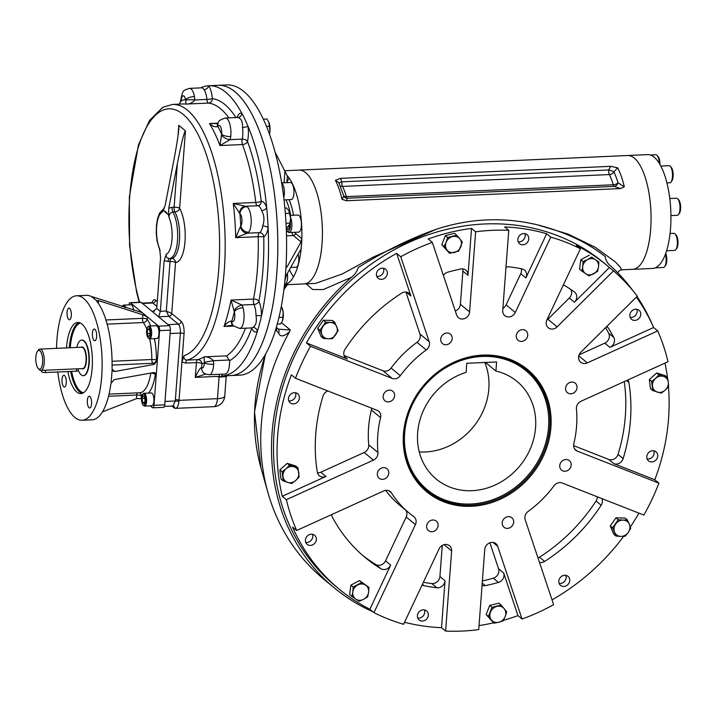 <?xml version="1.0" encoding="UTF-8"?>
<svg xmlns="http://www.w3.org/2000/svg" width="716" height="716" viewBox="0 0 716 716"><rect width="100%" height="100%" fill="white"/><g stroke="black" fill="none" stroke-linecap="round" stroke-linejoin="round"><path stroke-width="1.07" d="M41.537 370.226L41.438 371.479A2.846 0.832 4.3 0 0 45.305 372.544L76.442 371.165A2.846 0.832 4.3 0 0 78.259 370.53L78.393 368.758M38.279 368.543L39.308 369.644A10.677 3.884 -92.5 0 0 39.622 369.939A10.677 3.884 -92.5 0 0 40.866 370.423A10.677 3.884 -92.5 0 0 44.276 359.575A10.677 3.884 -92.5 0 0 39.917 349.086A10.677 3.884 -92.5 0 0 38.44 349.999L37.501 351.189A9.433 3.437 -92.5 0 0 35.8 359.96A9.433 3.437 -92.5 0 0 38.279 368.543A9.433 3.437 -92.5 0 0 38.557 368.803A9.433 3.437 -92.5 0 0 42.638 359.262A9.433 3.437 -92.5 0 0 37.501 351.189M78.286 370.262A17.802 6.48 -92.5 0 0 81.185 374.862A17.802 6.48 -92.5 0 0 83.253 375.667A17.802 6.48 -92.5 0 0 88.936 357.597A17.802 6.48 -92.5 0 0 81.678 340.1A17.802 6.48 -92.5 0 0 76.809 347.439M112.099 369.259L114.775 371.479L113.021 371.04L112.036 368.498A62.31 22.679 -92.5 0 0 96.517 300.953L96.302 300.523L98.486 300.595L142.806 314.754L147.308 316.839L130.428 302.868A3.562 1.298 -92.5 0 0 130.017 302.707A3.562 1.298 -92.5 0 0 128.925 304.855M150.235 405.847L152.436 407.664A3.562 1.298 -92.5 0 0 152.848 407.825L163.615 407.35A3.562 1.298 -92.5 0 0 164.743 404.853L170.354 330.139A3.562 1.298 -92.5 0 0 169.334 325.682L141.195 302.385A3.562 1.298 -92.5 0 0 140.784 302.224L130.017 302.707M152.848 407.825A3.562 1.298 -92.5 0 0 153.976 405.328L156.222 375.444L155.345 372.991L153.609 372.562L114.166 379.632L110.917 383.436A62.31 22.679 -92.5 0 1 92.033 419.827L82.098 420.265A62.31 22.679 -92.5 0 0 101.985 357.015A62.31 22.679 -92.5 0 0 76.567 295.78A62.31 22.679 -92.5 0 0 56.537 348.343M154.781 372.66A3.562 3.15 -50.4 0 1 155.309 374.692L156.222 375.444L159.587 330.622A3.562 1.298 -92.5 0 0 158.567 326.165L147.308 316.839L147.129 319.264A3.562 1.038 -175.7 0 0 142.538 318.351A3.562 1.298 -92.5 0 0 143.316 322.54A3.562 2.891 144.5 0 0 147.129 319.264A40.946 14.902 -92.5 0 1 150.718 325.977M89.044 407.726A5.871 2.139 -92.5 0 0 89.724 407.995A5.871 2.139 -92.5 0 0 91.603 402.034A5.871 2.139 -92.5 0 0 89.205 396.252A5.871 2.139 -92.5 0 0 87.316 401.291A5.871 2.139 -92.5 0 0 89.044 407.726M62.032 379.408A5.871 2.139 -92.5 0 0 63.724 386.765A5.871 2.139 -92.5 0 0 64.404 387.025A5.871 2.139 -92.5 0 0 66.284 381.064A5.871 2.139 -92.5 0 0 63.885 375.291A5.871 2.139 -92.5 0 0 62.032 379.408M69.622 308.319A5.871 2.139 -92.5 0 0 68.942 308.05A5.871 2.139 -92.5 0 0 67.053 313.08A5.871 2.139 -92.5 0 0 68.781 319.524A5.871 2.139 -92.5 0 0 69.461 319.792A5.871 2.139 -92.5 0 0 71.349 314.754A5.871 2.139 -92.5 0 0 69.622 308.319M96.633 336.636A5.871 2.139 -92.5 0 0 94.261 329.02A5.871 2.139 -92.5 0 0 92.373 334.05A5.871 2.139 -92.5 0 0 94.1 340.494A5.871 2.139 -92.5 0 0 94.781 340.753A5.871 2.139 -92.5 0 0 96.633 336.636M81.848 340.1A17.802 6.48 87.5 0 1 84.085 340.888A17.802 6.48 87.5 0 1 89.321 360.64A17.802 6.48 87.5 0 1 83.423 375.658M66.507 347.904A35.603 12.96 87.5 0 1 77.758 322.451A35.603 12.96 87.5 0 1 92.122 368.615A35.603 12.96 87.5 0 1 80.908 393.594A35.603 12.96 87.5 0 1 67.859 371.541M57.754 371.989A62.31 22.679 -92.5 0 0 74.867 417.455A62.31 22.679 -92.5 0 0 82.098 420.265M96.293 300.443L91.406 296.478L141.929 312.507M91.406 296.478L90.887 296.29A62.31 22.679 -92.5 0 0 86.511 295.341L76.567 295.78M149.689 338.856A37.384 13.604 -92.5 0 1 151.81 359.504L156.428 359.745L157.341 360.506L154.217 364.417L114.775 371.479M111.177 382.487L112.152 369.51M102.478 411.861L136.505 398.615L141.535 398.642M513.399 520.04A6.158 5.451 -50.4 0 1 511.018 527.066A6.158 5.451 -50.4 0 1 504.01 527.262A6.158 5.451 -50.4 0 1 503.742 519.046A6.158 5.451 -50.4 0 1 511.859 517.775A6.158 5.451 -50.4 0 1 513.399 520.04M437.494 527.889A6.158 5.451 -50.4 0 1 428.445 530.619A6.158 5.451 -50.4 0 1 428.177 522.403A6.158 5.451 -50.4 0 1 436.304 521.132A6.158 5.451 -50.4 0 1 437.494 527.889M384.85 478.807A6.158 5.451 -50.4 0 1 379.14 478.225A6.158 5.451 -50.4 0 1 378.871 470.009A6.158 5.451 -50.4 0 1 386.989 468.738A6.158 5.451 -50.4 0 1 384.85 478.807M386.282 401.542A6.158 5.451 -50.4 0 1 384.957 400.763A6.158 5.451 -50.4 0 1 384.689 392.547A6.158 5.451 -50.4 0 1 392.815 391.276A6.158 5.451 -50.4 0 1 393.594 398.794A6.158 5.451 -50.4 0 1 386.282 401.542M440.975 341.362A6.158 5.451 -50.4 0 1 443.347 334.336A6.158 5.451 -50.4 0 1 450.364 334.139A6.158 5.451 -50.4 0 1 450.632 342.355A6.158 5.451 -50.4 0 1 442.506 343.626A6.158 5.451 -50.4 0 1 440.975 341.362M516.871 333.513A6.158 5.451 -50.4 0 1 525.92 330.783A6.158 5.451 -50.4 0 1 526.188 338.999A6.158 5.451 -50.4 0 1 518.071 340.27A6.158 5.451 -50.4 0 1 516.871 333.513M569.515 382.595A6.158 5.451 -50.4 0 1 575.234 383.176A6.158 5.451 -50.4 0 1 575.503 391.392A6.158 5.451 -50.4 0 1 567.376 392.663A6.158 5.451 -50.4 0 1 569.515 382.595M568.083 459.86A6.158 5.451 -50.4 0 1 569.408 460.639A6.158 5.451 -50.4 0 1 569.676 468.855A6.158 5.451 -50.4 0 1 561.55 470.126A6.158 5.451 -50.4 0 1 560.771 462.608A6.158 5.451 -50.4 0 1 568.083 459.86M546.773 320.195A7.124 6.301 129.6 0 0 547.919 319.246L569.318 298.008L574.429 302.241L609.414 267.507L613.505 270.89A210.065 185.82 129.6 0 1 637.294 296.164L580.909 352.147A7.124 6.301 129.6 0 0 580.694 362.224A7.124 6.301 129.6 0 0 587.299 362.905L657.7 330.908L653.61 327.516L609.925 347.367A7.124 6.301 129.6 0 0 613.791 337.424A169.119 149.599 129.6 0 0 608.224 327.919A7.124 6.301 129.6 0 0 607.078 326.621A7.124 6.301 129.6 0 0 606.819 326.424M579.137 354.805L604.814 343.134A7.124 6.301 129.6 0 0 608.672 333.182A169.119 149.599 129.6 0 0 605.566 327.668M609.414 267.507A210.065 185.82 129.6 0 0 607.061 265.511A210.065 185.82 129.6 0 0 576.308 245.373L580.399 248.765L546.881 319.954A7.124 6.301 129.6 0 0 548.268 327.767A7.124 6.301 129.6 0 0 557.129 326.872L613.505 270.89M569.318 298.008A7.124 6.301 129.6 0 0 570.822 289.452M546.675 233.738A210.065 185.82 129.6 0 0 504.664 226.927L508.763 230.319L502.73 310.458A7.124 6.301 129.6 0 0 504.816 315.649A7.124 6.301 129.6 0 0 515.287 312.489L550.765 237.121L546.675 233.738L525.875 277.906A7.124 6.301 129.6 0 0 524.497 270.093A7.124 6.301 129.6 0 0 522.018 268.912A169.119 149.599 129.6 0 0 509.282 266.844A7.124 6.301 129.6 0 0 505.979 267.319M502.892 308.345A7.124 6.301 129.6 0 0 506.078 304.864L520.765 273.673A7.124 6.301 129.6 0 0 521.239 268.751M471.54 228.404A210.065 185.82 129.6 0 0 428.222 238.992L432.312 242.384L456.665 315.094A7.124 6.301 129.6 0 0 458.437 317.707A7.124 6.301 129.6 0 0 465.391 318.217A7.124 6.301 129.6 0 0 469.607 311.925L475.63 231.787L471.54 228.404L468.004 275.365A7.124 6.301 129.6 0 0 465.919 270.174A7.124 6.301 129.6 0 0 460.862 268.992A169.119 149.599 129.6 0 0 447.742 272.205A7.124 6.301 129.6 0 0 443.401 275.481M455.286 310.977A7.124 6.301 129.6 0 0 460.397 304.3L462.894 271.131A7.124 6.301 129.6 0 0 462.679 268.885M385.718 490.353A106.809 94.485 -50.4 0 0 399.859 505.344L409.069 512.969A106.809 94.485 -50.4 0 0 413.723 516.558A7.124 6.301 -50.4 0 1 414.027 516.8A7.124 6.301 -50.4 0 1 415.414 524.613L373.967 612.636A210.065 185.82 129.6 0 0 403.6 624.28L439.078 548.912A7.124 6.301 -50.4 0 1 449.55 545.753A7.124 6.301 -50.4 0 1 451.635 550.944L445.612 631.082A210.065 185.82 129.6 0 0 478.736 629.615L484.759 549.476A7.124 6.301 -50.4 0 1 488.983 543.184A7.124 6.301 -50.4 0 1 495.928 543.695A7.124 6.301 -50.4 0 1 497.701 546.308L522.053 619.018A210.065 185.82 129.6 0 0 553.638 604.662L525.195 519.735A7.124 6.301 -50.4 0 1 528.113 511.475A106.809 94.485 -50.4 0 0 554.05 485.725A7.124 6.301 -50.4 0 1 562.185 483.005L643.854 515.081A210.065 185.82 129.6 0 0 658.89 483.148L577.221 451.071A7.124 6.301 -50.4 0 1 575.691 450.167A7.124 6.301 -50.4 0 1 573.784 443.804A106.809 94.485 -50.4 0 0 576.416 408.899A7.124 6.301 -50.4 0 1 580.962 401.282L668.019 361.714A210.065 185.82 129.6 0 0 657.7 330.908M482.396 580.936A169.119 149.599 129.6 0 0 493.324 578.179A7.124 6.301 129.6 0 0 498.578 568.781L489.869 542.8M482.056 585.446A7.124 6.301 129.6 0 0 485.314 585.625A169.119 149.599 129.6 0 0 498.443 582.421A7.124 6.301 129.6 0 0 503.688 573.015L517.963 615.626L522.053 619.018M423.362 582.305A169.119 149.599 129.6 0 0 431.784 583.54A7.124 6.301 129.6 0 0 439.928 576.487L442.264 545.431M422.154 584.874A7.124 6.301 129.6 0 0 424.167 585.715A169.119 149.599 129.6 0 0 436.894 587.782A7.124 6.301 129.6 0 0 445.048 580.73L441.512 627.69L445.612 631.082M327.839 390.963A7.124 6.301 129.6 0 0 323.032 396.029A169.119 149.599 129.6 0 0 317.313 472.166A7.124 6.301 129.6 0 0 319.327 475.764A7.124 6.301 129.6 0 0 325.932 476.444L282.256 496.295A210.065 185.82 129.6 0 1 291.385 374.871L295.475 378.254L377.144 410.331A7.124 6.301 -50.4 0 1 378.683 411.235A7.124 6.301 -50.4 0 1 380.581 417.598A106.809 94.485 -50.4 0 0 377.959 452.503A7.124 6.301 -50.4 0 1 373.403 460.12L286.346 499.687A210.065 185.82 129.6 0 0 296.666 530.493L383.722 490.934A7.124 6.301 -50.4 0 1 390.327 491.606A7.124 6.301 -50.4 0 1 391.5 492.939A106.809 94.485 -50.4 0 0 409.069 512.969M317.457 472.82A7.124 6.301 129.6 0 0 320.822 472.211L364.193 452.494A7.124 6.301 129.6 0 0 368.749 444.878A106.809 94.485 -50.4 0 1 371.371 409.973A7.124 6.301 129.6 0 0 371.577 408.147M362.708 555.419A169.119 149.599 129.6 0 0 375.748 564.468A7.124 6.301 129.6 0 0 385.557 560.843L406.205 516.988A7.124 6.301 129.6 0 0 405.882 510.338M344.083 355.494L382.971 370.772A7.124 6.301 129.6 0 0 391.106 368.051L400.316 375.676A7.124 6.301 -50.4 0 1 392.18 378.397L310.511 346.32A210.065 185.82 129.6 0 0 295.475 378.254M406.232 292.092L410.903 295.959L396.637 253.348L400.727 256.74L429.17 341.666A7.124 6.301 -50.4 0 1 426.253 349.927A106.809 94.485 -50.4 0 0 400.316 375.676M391.106 368.051A106.809 94.485 -50.4 0 1 417.043 342.302A7.124 6.301 129.6 0 0 419.961 334.041L405.9 292.056M331.678 514.58A7.124 6.301 129.6 0 0 332.394 517.203A169.119 149.599 129.6 0 0 365.232 557.576A169.119 149.599 129.6 0 0 380.867 568.71A7.124 6.301 129.6 0 0 390.676 565.085L369.877 609.253L373.967 612.636M537.993 557.943A7.124 6.301 129.6 0 0 539.488 557.2A169.119 149.599 129.6 0 0 596.052 501.03A7.124 6.301 129.6 0 0 597.305 496.797M539.506 562.454A7.124 6.301 129.6 0 0 544.599 561.442A169.119 149.599 129.6 0 0 601.172 505.272A7.124 6.301 129.6 0 0 601.896 498.605M573.588 445.629L608.707 459.43A7.124 6.301 129.6 0 0 618.033 454.356A169.119 149.599 129.6 0 0 624.271 381.601M658.89 483.148L654.8 479.756L613.818 463.664A7.124 6.301 129.6 0 0 623.144 458.589A169.119 149.599 129.6 0 0 628.872 382.451A7.124 6.301 129.6 0 0 627.869 379.963M574.429 302.241A7.124 6.301 129.6 0 0 574.653 292.164A7.124 6.301 129.6 0 0 574.375 291.949A169.119 149.599 129.6 0 0 565.318 285.917A7.124 6.301 129.6 0 0 563.259 285.156M410.903 295.959A7.124 6.301 129.6 0 0 409.131 293.345A7.124 6.301 129.6 0 0 401.578 293.184A169.119 149.599 129.6 0 0 345.014 349.354A7.124 6.301 129.6 0 0 345.864 358.125A7.124 6.301 129.6 0 0 347.394 359.02L306.421 342.928L310.511 346.32M653.61 327.516A210.065 185.82 129.6 0 0 636.363 297.077M640.176 316.723A5.871 5.2 129.6 0 0 639.039 310.279A5.871 5.2 129.6 0 0 631.288 311.496A5.871 5.2 129.6 0 0 631.548 319.327A5.871 5.2 129.6 0 0 640.176 316.723M528.202 241.104A5.871 5.2 129.6 0 0 527.057 234.66A5.871 5.2 129.6 0 0 519.306 235.868A5.871 5.2 129.6 0 0 519.565 243.709A5.871 5.2 129.6 0 0 528.202 241.104M479.04 625.596A210.065 185.82 129.6 0 0 493.53 622.822M503.42 620.298A210.065 185.82 129.6 0 0 517.963 615.626M404.549 622.258A210.065 185.82 129.6 0 0 441.512 627.69M427.765 617.362A5.871 5.2 129.6 0 0 426.62 610.918A5.871 5.2 129.6 0 0 418.869 612.126A5.871 5.2 129.6 0 0 419.129 619.966A5.871 5.2 129.6 0 0 427.765 617.362M396.637 253.348A210.065 185.82 129.6 0 0 306.421 342.928M386.801 275.678A5.871 5.2 129.6 0 0 385.655 269.234A5.871 5.2 129.6 0 0 377.905 270.451A5.871 5.2 129.6 0 0 378.164 278.282A5.871 5.2 129.6 0 0 386.801 275.678M552.036 599.874A210.065 185.82 129.6 0 0 623.654 536.356M630.357 526.887A210.065 185.82 129.6 0 0 638.923 513.148M569.157 582.779A5.871 5.2 129.6 0 0 568.021 576.335A5.871 5.2 129.6 0 0 560.27 577.552A5.871 5.2 129.6 0 0 560.521 585.384A5.871 5.2 129.6 0 0 569.157 582.779M298.814 400.208A5.871 5.2 129.6 0 0 297.668 393.764A5.871 5.2 129.6 0 0 289.917 394.972A5.871 5.2 129.6 0 0 290.177 402.813A5.871 5.2 129.6 0 0 298.814 400.208M654.8 479.756A210.065 185.82 129.6 0 0 668.449 386.801M667.455 377.475A210.065 185.82 129.6 0 0 664.994 363.093M657.145 458.258A5.871 5.2 129.6 0 0 656.008 451.814A5.871 5.2 129.6 0 0 648.257 453.022A5.871 5.2 129.6 0 0 648.508 460.862A5.871 5.2 129.6 0 0 657.145 458.258M282.256 496.295L286.346 499.687M607.061 265.511L603.481 262.548A210.065 185.82 129.6 0 0 558.229 235.913A210.065 185.82 129.6 0 0 308.936 329.825A210.065 185.82 129.6 0 0 335.544 586.144L339.124 589.107A210.065 185.82 129.6 0 1 292.575 527.11L296.666 530.493M339.124 589.107A210.065 185.82 129.6 0 0 369.877 609.253M315.783 541.735A5.871 5.2 129.6 0 0 314.637 535.291A5.871 5.2 129.6 0 0 306.887 536.508A5.871 5.2 129.6 0 0 307.146 544.339A5.871 5.2 129.6 0 0 315.783 541.735M518.169 241.748A5.871 5.2 129.6 0 0 524.613 238.133A5.871 5.2 129.6 0 0 524.873 233.649M376.768 276.322A5.871 5.2 129.6 0 0 383.221 272.715A5.871 5.2 129.6 0 0 383.472 268.231M288.781 400.853A5.871 5.2 129.6 0 0 295.234 397.246A5.871 5.2 129.6 0 0 295.484 392.762M305.75 542.379A5.871 5.2 129.6 0 0 312.203 538.772A5.871 5.2 129.6 0 0 312.453 534.288M417.732 618.006A5.871 5.2 129.6 0 0 424.176 614.4A5.871 5.2 129.6 0 0 424.436 609.916M559.133 583.424A5.871 5.2 129.6 0 0 565.577 579.817A5.871 5.2 129.6 0 0 565.828 575.333M647.112 458.902A5.871 5.2 129.6 0 0 653.565 455.286A5.871 5.2 129.6 0 0 653.815 450.803M630.152 317.367A5.871 5.2 129.6 0 0 636.596 313.76A5.871 5.2 129.6 0 0 636.846 309.276M411.646 404.826A78.366 69.318 -50.4 0 1 526.842 370.074A78.366 69.318 -50.4 0 1 530.252 474.645A78.366 69.318 -50.4 0 1 426.888 490.791A78.366 69.318 -50.4 0 1 411.646 404.826M525.723 369.179A78.366 69.318 -50.4 0 1 528.632 371.873M428.982 492.223A78.366 69.318 -50.4 0 1 425.787 489.869M411.226 404.8A79.252 70.105 -50.4 0 1 539.148 382.084A79.252 70.105 -50.4 0 1 481.17 505.219A79.252 70.105 -50.4 0 1 411.226 404.8M580.399 248.765A210.065 185.82 129.6 0 0 550.765 237.121M508.763 230.319A210.065 185.82 129.6 0 0 475.63 231.787M432.312 242.384A210.065 185.82 129.6 0 0 400.727 256.74M150.091 331.678L149.796 335.598L148.373 336.502L147.236 333.477L147.532 329.557L148.955 328.653L150.091 331.678M149.268 329.485L147.532 329.557M149.966 333.361L147.236 333.477M148.096 337.755L148.686 338.391A6.408 2.336 -92.5 0 0 148.874 338.57A6.408 2.336 -92.5 0 0 149.617 338.856A6.408 2.336 -92.5 0 0 151.676 333.37A6.408 2.336 -92.5 0 0 149.796 326.344A6.408 2.336 -92.5 0 0 149.053 326.048A6.408 2.336 -92.5 0 0 148.158 326.603L147.63 327.284A5.692 2.076 -92.5 0 0 146.601 332.573A5.692 2.076 -92.5 0 0 148.096 337.755A5.692 2.076 -92.5 0 0 148.266 337.916A5.692 2.076 -92.5 0 0 150.727 332.152A5.692 2.076 -92.5 0 0 147.63 327.284M149.617 338.856L156.902 338.534A6.408 2.336 -92.5 0 0 158.97 333.047A6.408 2.336 -92.5 0 0 157.081 326.022A6.408 2.336 -92.5 0 0 156.339 325.726L149.053 326.048M144.059 403.699L142.582 402.473L142.099 398.472L143.093 395.688L144.569 396.906L145.053 400.915L144.059 403.699M144.534 402.392L142.582 402.473M144.748 398.356L142.099 398.472M143.039 404.996L143.63 405.623A6.408 2.336 -92.5 0 0 144.56 406.097A6.408 2.336 -92.5 0 0 146.583 401.595A6.408 2.336 -92.5 0 0 143.997 393.29A6.408 2.336 -92.5 0 0 143.102 393.836L142.574 394.516A5.692 2.076 -92.5 0 0 141.571 398.024A5.692 2.076 -92.5 0 0 143.039 404.996A5.692 2.076 -92.5 0 0 145.688 399.626A5.692 2.076 -92.5 0 0 142.574 394.516M144.56 406.097L151.855 405.775A6.408 2.336 -92.5 0 0 153.868 401.273A6.408 2.336 -92.5 0 0 151.282 392.968L143.997 393.29M125.765 307.746A6.408 2.336 -92.5 0 0 123.725 305.088A6.408 2.336 -92.5 0 0 122.839 305.634L122.311 306.314A5.692 2.076 -92.5 0 0 122.123 306.582M124.611 307.379A5.692 2.076 -92.5 0 0 122.311 306.314M133.579 310.243A6.408 2.336 -92.5 0 0 131.019 304.765L123.725 305.088M328.232 338.775A8.547 7.563 -50.4 0 1 321.94 334.56L319.945 330.21L325.61 322.146L330.443 322.469A8.547 7.563 -50.4 0 1 336.735 326.684A8.547 7.563 -50.4 0 1 335.625 334.837A8.547 7.563 -50.4 0 1 328.232 338.775L323.399 338.462L321.94 334.56A8.547 7.563 -50.4 0 1 323.05 326.406A8.547 7.563 129.6 0 1 330.443 322.469L334.73 322.325L338.185 330.577L332.51 338.641L328.232 338.775M319.945 330.21L317.662 328.322L323.328 320.258L332.448 320.437L334.73 322.325M325.61 322.146L323.328 320.258M323.399 338.462L321.108 336.565L317.662 328.322M295.699 480.49A8.547 7.563 -50.4 0 1 287.787 482.45L283.276 480.91L282.149 471.772L286.105 468.729A8.547 7.563 -50.4 0 1 294.016 466.769A8.547 7.563 -50.4 0 1 298.814 472.65A8.547 7.563 -50.4 0 1 295.699 480.49L291.752 483.524L287.787 482.45A8.547 7.563 -50.4 0 1 282.99 476.57A8.547 7.563 129.6 0 1 286.105 468.729L289.506 465.239L297.981 467.852L299.109 476.999L295.699 480.49M283.276 480.91L280.994 479.022L279.866 469.875L287.223 463.35L295.699 465.964L297.981 467.852M282.149 471.772L279.866 469.875M289.506 465.239L287.223 463.35M368.588 592.293A8.547 7.563 -50.4 0 1 363.674 599.274L359.137 601.324L355.78 599.122L351.878 596.455L352.791 591.971A8.547 7.563 -50.4 0 1 357.705 584.99A8.547 7.563 -50.4 0 1 365.599 585.151A8.547 7.563 -50.4 0 1 368.588 592.293L367.675 596.777L363.674 599.274A8.547 7.563 -50.4 0 1 355.78 599.122A8.547 7.563 129.6 0 1 352.791 591.971L353.158 587.039L361.696 582.484L368.955 587.353L368.588 592.293M351.878 596.455L349.596 594.566L350.876 585.151L359.414 580.595L368.955 587.353M353.158 587.039L350.876 585.151M361.696 582.484L359.414 580.595M504.189 608.69A8.547 7.563 -50.4 0 1 505.156 616.61L503.088 620.906L498.792 622.267L493.942 623.171L491.445 620.002A8.547 7.563 -50.4 0 1 490.478 612.082A8.547 7.563 -50.4 0 1 496.841 606.425A8.547 7.563 -50.4 0 1 504.189 608.69L506.686 611.858L505.156 616.61A8.547 7.563 -50.4 0 1 498.792 622.267A8.547 7.563 129.6 0 1 491.445 620.002L488.402 616.378L491.999 607.329L501.137 605.074L504.189 608.69M493.942 623.171L486.119 614.489L489.717 605.441L498.855 603.176L501.137 605.074M488.402 616.378L486.119 614.489M491.999 607.329L489.717 605.441M623.072 520.085A8.547 7.563 -50.4 0 1 629.355 524.3L630.805 528.193L628.245 532.453L625.131 536.257L620.853 536.391A8.547 7.563 -50.4 0 1 614.57 532.176A8.547 7.563 -50.4 0 1 615.67 524.023A8.547 7.563 -50.4 0 1 623.072 520.085L627.35 519.95L629.355 524.3A8.547 7.563 -50.4 0 1 628.245 532.453A8.547 7.563 129.6 0 1 620.853 536.391L616.02 536.078L612.565 527.826L618.239 519.762L623.072 520.085M616.02 536.078L613.728 534.19L610.283 525.938L615.948 517.874L625.068 518.053L627.35 519.95M612.565 527.826L610.283 525.938M618.239 519.762L615.948 517.874M655.596 378.37A8.547 7.563 -50.4 0 1 663.508 376.41L667.473 377.493L668.305 382.29L668.601 386.64L665.191 390.13A8.547 7.563 -50.4 0 1 657.279 392.091A8.547 7.563 -50.4 0 1 652.482 386.21A8.547 7.563 -50.4 0 1 655.596 378.37L658.997 374.88L663.508 376.41A8.547 7.563 -50.4 0 1 668.305 382.29A8.547 7.563 129.6 0 1 665.191 390.13L661.244 393.165L652.768 390.551L651.641 381.413L655.596 378.37M667.473 377.493L665.191 375.605L656.715 372.991L658.997 374.88M652.768 390.551L650.486 388.663L649.358 379.516L656.715 372.991M651.641 381.413L649.358 379.516M447.115 250.17A8.547 7.563 -50.4 0 1 446.14 242.25L447.661 237.497L456.799 235.233L459.851 238.858A8.547 7.563 -50.4 0 1 460.818 246.778A8.547 7.563 -50.4 0 1 454.454 252.435A8.547 7.563 -50.4 0 1 447.115 250.17L444.063 246.546L446.14 242.25A8.547 7.563 -50.4 0 1 452.512 236.593A8.547 7.563 129.6 0 1 459.851 238.858L462.348 242.026L458.75 251.074L449.612 253.339L447.115 250.17M447.661 237.497L445.379 235.609L454.517 233.344L456.799 235.233M449.612 253.339L441.781 244.657L445.379 235.609M444.063 246.546L441.781 244.657M582.708 266.567A8.547 7.563 -50.4 0 1 587.621 259.586L591.613 257.08L598.871 261.949L598.504 266.889A8.547 7.563 -50.4 0 1 593.6 273.87A8.547 7.563 -50.4 0 1 585.697 273.709A8.547 7.563 -50.4 0 1 582.708 266.567L583.075 261.635L587.621 259.586A8.547 7.563 -50.4 0 1 595.515 259.738A8.547 7.563 129.6 0 1 598.504 266.889L597.591 271.364L589.053 275.92L581.795 271.051L582.708 266.567M591.613 257.08L598.871 261.949M581.795 271.051L579.513 269.162L580.792 259.738L589.331 255.191M583.075 261.635L580.792 259.738M289.81 224.162A8.547 3.115 -92.5 0 0 289.864 224.019A8.547 3.115 -92.5 0 0 290.606 218.174L288.87 210.611L286.543 208.007L284.861 208.079M286.221 227.742L287.009 227.706L289.774 224.269L290.606 218.174A8.547 3.115 -92.5 0 0 289.309 211.453A8.547 3.115 -92.5 0 0 289.291 211.408M290.016 223.132L285.997 223.311M289.783 213.279L285.326 213.475M269.422 134.134L270.004 130.921A8.547 3.115 -92.5 0 0 268.992 122.588A8.547 3.115 -92.5 0 0 268.751 121.997A8.547 3.115 -92.5 0 0 268.751 121.989L266.925 118.999L263.273 119.16M269.44 134.178A8.547 3.115 87.5 0 0 270.004 130.921L268.742 121.971M269.646 126.249L266.442 126.383M277.325 324.053L280.681 323.909L282.587 320.535A8.547 3.115 -92.5 0 0 282.614 320.446A8.547 3.115 -92.5 0 0 283.196 312.382A8.547 3.115 -92.5 0 0 282.059 307.88L281.307 306.546M282.587 320.535L283.196 312.382L281.791 307.28M283.071 317.224L279.016 317.403M281.907 307.603L281.102 307.638M163.293 210.191L168.555 214.97L168.797 208.186L177.407 163.409C181.443 142.958 184.128 132.093 185.453 130.822L178.803 125.309L178.893 128.343C178.302 135.064 176.61 145.769 173.827 160.447L165.217 205.224L162.38 211.99L163.928 208.965M168.797 208.186L172.126 207.282A4.269 1.557 -92.5 0 0 172.896 212.034C170.22 212.67 168.931 214.487 169.03 217.494A21.364 7.778 87.5 0 1 171.992 239.457A21.364 7.778 87.5 0 1 166.264 254.225C165.754 256.722 166.801 258.163 169.397 258.539L169.397 258.539A4.269 1.557 -92.5 0 0 168.045 261.537L164.161 260.561L166.264 254.225M168.555 214.97L169.03 217.494M160.044 250.994L159.614 248.712A21.364 7.778 87.5 0 1 156.643 226.748A21.364 7.778 87.5 0 1 162.38 211.99M164.447 406.375L173.048 405.999L175.268 400.996A2.846 0.832 -175.9 0 1 178.911 401.694A11.393 4.144 87.5 0 0 179.036 400.369L181.918 362.081L184.03 355.682C183.484 358.206 184.495 359.683 187.046 360.103L197.652 359.629A4.269 3.974 -103.1 0 1 201.921 363.71A4.269 1.244 4.3 0 0 196.408 362.618L185.802 363.084L181.918 362.081L184.048 333.808A9.97 3.625 87.5 0 0 181.175 321.332A2.846 2.524 -50.4 0 1 178.32 324.169L168.054 324.625L151.935 311.281L153.018 311.451L156.75 308.471A4.269 1.557 87.5 0 0 156.759 308.345L160.581 257.599L159.614 248.712M177.407 163.409L174.113 207.192A4.269 1.557 -92.5 0 0 174.883 211.954A25.633 9.335 87.5 0 1 179.492 240.415A25.633 9.335 87.5 0 1 171.419 258.449A4.269 3.983 -92 0 1 175.545 262.539L171.715 313.501A2.846 2.524 -50.4 0 1 168.86 316.329L158.585 316.785L160.33 311.442A4.269 1.557 87.5 0 1 160.339 311.308L164.161 260.561M184.048 333.808A2.846 0.832 4.3 0 0 180.369 333.083L170.104 333.54L164.993 401.452L175.268 400.996L180.369 333.083A7.124 2.595 87.5 0 0 178.32 324.169L168.86 316.329L166.309 311.048L160.339 311.308M181.175 321.332L171.715 313.501L166.309 311.048L170.032 261.447L168.045 261.537M154.441 311.174L151.935 311.281L142.475 303.45A7.124 2.595 -92.5 0 0 141.652 303.128M165.852 212.733C169.406 214.576 162.657 208.991 165.852 212.733M257.384 205.752A4.269 1.557 87.5 0 1 255.782 202.44A4.269 0.823 173 0 0 261.233 201.312A17.802 6.48 87.5 0 1 266.683 207.622A4.269 2.515 -19.1 0 1 261.626 210.549C264.267 215.355 264.643 220.492 262.727 225.97A4.269 2.032 -170.4 0 1 268.133 227.912A145.259 52.877 87.5 0 1 261.528 315.729A145.259 52.877 87.5 0 1 257.375 331.374A145.259 52.877 87.5 0 1 222.067 375.945L239.833 375.157A145.259 52.877 87.5 0 0 286.57 250.734A145.259 52.877 87.5 0 0 243.816 91.478A145.259 52.877 87.5 0 0 226.954 84.918L218.174 85.311A145.259 52.877 87.5 0 1 277.432 228.082A145.259 52.877 87.5 0 1 231.062 375.551A145.259 52.877 87.5 0 0 277.79 251.119A145.259 52.877 87.5 0 0 235.036 91.872A145.259 52.877 87.5 0 0 218.174 85.311L208.893 85.723A145.259 52.877 87.5 0 1 241.757 113.119A145.259 52.877 87.5 0 1 247.96 126.159A145.259 52.877 87.5 0 1 266.683 207.622A145.259 52.877 87.5 0 1 268.133 227.912A17.802 6.48 87.5 0 1 263.765 236.692A4.269 3.947 68.1 0 0 259.407 232.637A4.269 1.557 -92.5 0 0 258.225 236.674L263.765 236.692A132.442 48.205 87.5 0 1 258.915 301.168A17.802 6.48 87.5 0 1 261.528 315.729L255.988 315.541C257.035 321.538 255.988 325.494 252.838 327.436A4.269 3.857 -127.6 0 1 257.375 331.374A17.802 6.48 87.5 0 1 251.674 328.456A4.269 3.15 152.3 0 0 251.755 327.901M237.077 117.514A17.802 6.48 87.5 0 1 241.757 113.119A4.269 3.956 -76.9 0 1 237.81 117.549C241.167 118.319 242.733 121.631 242.527 127.457A4.269 0.985 172.1 0 0 247.96 126.159A17.802 6.48 87.5 0 1 247.494 141.491A132.442 48.205 87.5 0 1 261.233 201.312A4.269 3.983 -95.9 0 1 257.626 205.743M179.098 104.151L180.53 102.03L180.718 100.124C182.92 90.377 182.276 90.655 189.561 88.363L202.458 87.791L204.078 89.616A4.269 3.419 145.9 0 0 208.678 85.732A145.259 52.877 87.5 0 1 208.893 85.723M200.722 87.871A145.259 52.877 87.5 0 1 201.357 87.567A145.259 52.877 87.5 0 1 208.678 85.732A17.802 6.48 87.5 0 1 212.384 98.638A132.442 48.205 87.5 0 1 235.922 117.558M225.334 376.714L219.096 377.055L216.715 376.437L221.647 376.652L222.058 374.164M232.145 324.375A7.124 4.824 -37.2 0 1 232.127 324.357A7.124 4.824 -37.2 0 1 231.545 321.036C228.914 321.341 226.399 323.158 224.001 326.487L233.595 326.057M233.031 325.082L224.001 326.487A128.173 46.656 87.5 0 0 231.008 300.076L253.536 299.082A4.269 2.166 -169.2 0 1 258.915 301.168A4.269 2.873 -23.4 0 1 254.001 304.479A13.532 4.923 87.5 0 1 255.988 315.541M232.127 324.357L233.326 325.789A7.124 6.122 -43.7 0 1 231.85 321.162L231.545 321.036M245.373 206.289L245.203 206.298A7.124 6.193 85 0 0 245.194 206.298A7.124 6.193 85 0 1 245.445 206.289L246.859 206.62A13.532 4.923 87.5 0 1 251.119 218.568A13.532 4.923 87.5 0 1 248.694 232.199L247.369 233.174A7.124 6.14 -106.9 0 1 240.54 226.381L235.698 237.676L258.225 236.674A128.173 46.656 87.5 0 1 253.536 299.082A4.269 1.557 87.5 0 0 254.001 304.479L241.963 305.016L243.01 307.746A7.124 3.428 165.1 0 0 234.329 311.818L231.008 300.076L241.963 305.016A7.124 4.368 147.6 0 0 234.168 311.138M262.727 225.97A13.532 4.923 87.5 0 1 259.407 232.637L247.369 233.174L235.698 237.676A128.173 46.656 87.5 0 0 233.255 203.442L255.782 202.44A128.173 46.656 87.5 0 0 242.473 144.551A4.269 2.64 159.6 0 0 247.494 141.491A4.269 2.434 13.2 0 0 242.169 139.11A4.269 1.557 -92.5 0 0 242.473 144.551L219.946 145.554L221.62 134.205A7.124 2.551 -173.9 0 0 230.758 136.532L230.131 139.647A7.124 3.643 -158.2 0 1 221.557 134.921M248.694 232.199A7.124 6.131 -141.1 0 1 240.791 225.961L240.54 226.381M246.859 206.62A7.124 6.435 121.7 0 0 239.923 213.842L233.255 203.442L245.445 206.289L257.59 205.743A13.532 4.923 87.5 0 1 261.626 210.549M245.579 206.28L245.194 206.298A7.124 6.193 85 0 0 239.627 213.547M242.527 127.457A13.532 4.923 87.5 0 1 242.169 139.11L230.131 139.647L219.946 145.554A128.173 46.656 87.5 0 0 209.475 123.537L218.049 123.161M217.583 124.101A7.124 4.171 25.6 0 0 217.575 124.119L218.282 122.713A7.124 5.674 28.6 0 0 217.915 126.41L217.628 126.669C215.015 127.206 212.303 126.168 209.475 123.537L217.977 123.599M217.575 124.119A7.124 4.171 25.6 0 0 217.628 126.669M189.561 88.363A13.532 4.923 87.5 0 1 194.475 96.526L194.85 99.954A7.124 1.199 -177.4 0 0 185.713 100.24L185.972 104.08L208.499 103.077A4.269 3.974 96.9 0 0 212.384 98.638A4.269 0.501 -5.2 0 1 206.888 99.426A4.269 1.557 -92.5 0 0 208.499 103.077A128.173 46.656 87.5 0 1 228.878 117.871M204.078 89.616A13.532 4.923 87.5 0 1 206.888 99.426L194.85 99.954C192.443 102.871 189.489 104.25 185.972 104.08A128.173 46.656 87.5 0 0 183.153 103.972L172.547 104.438A128.173 46.656 87.5 0 1 224.627 226.104A128.173 46.656 87.5 0 1 187.046 360.103A4.269 1.557 87.5 0 0 185.802 363.084M194.475 96.526A7.124 2.524 168.9 0 0 185.578 99.64L185.713 100.24M180.718 100.124A7.124 1.593 2.6 0 0 181.202 100.741L179.277 104.142M180.629 101.547L180.629 101.547A7.124 0.51 4.7 0 1 181.076 101.403M201.626 367.612L201.921 363.71A132.442 48.205 87.5 0 0 204.418 362.94A6.408 2.336 87.5 0 1 201.626 367.612L201.626 367.612A7.124 6.292 -50.3 0 0 203.702 372.794A7.124 6.301 -50.4 0 1 201.626 367.612C200.399 367.514 198.296 370.772 195.298 377.386L196.408 362.618A4.269 1.557 87.5 0 1 197.652 359.629A128.173 46.656 87.5 0 0 204.06 356.854L226.587 355.852L229.559 360.739A13.532 4.923 87.5 0 1 225.218 374.02L209.314 374.728A13.532 4.923 87.5 0 0 213.636 364.247A7.124 1.593 -177.4 0 1 204.418 362.94L204.06 356.854C207.55 356.604 210.692 357.893 213.511 360.703L204.463 362.278M205.716 374.047L195.298 377.386L216.715 376.437M229.469 359.996L213.511 360.703L213.636 364.247M178.911 401.694A11.393 4.144 87.5 0 1 175.456 408.362A11.393 4.144 87.5 0 1 174.641 408.183A2.846 2.515 129.3 0 0 173.8 406.196A2.846 2.515 129.3 0 0 173.8 406.187L173.048 405.999M174.641 408.183A11.393 4.144 87.5 0 1 174.131 407.851L171.947 406.044M274.989 151.944L287.385 175.993L286.883 182.661M284.959 280.404L286.552 274.908L300.416 250.036L300.845 250.824A56.806 20.675 87.5 0 0 301.767 238.598L301.033 241.883L287.161 266.764L286.391 267.337L286.06 265.779M300.255 250.332L300.845 250.824M289.049 199.666A37.742 13.738 87.5 0 1 293.497 215.248M301.767 238.598L295.484 233.398A2.139 0.779 87.5 0 1 294.974 232.288M286.865 175.25A56.967 20.737 87.5 0 1 301.866 237.157A56.967 20.737 87.5 0 1 284.52 284.726M305.642 172.672A56.967 20.737 87.5 0 1 322.406 235.125A56.967 20.737 87.5 0 1 304.085 283.921A56.967 20.737 -92.5 0 0 322.406 235.125A56.967 20.737 -92.5 0 0 305.642 172.672A56.967 20.737 -92.5 0 0 299.028 170.104A56.967 20.737 87.5 0 1 305.642 172.672M293.488 276.904A56.967 20.737 87.5 0 1 289.47 269.681A56.967 20.737 -92.5 0 0 293.488 276.904M286.892 182.544A56.967 20.737 87.5 0 1 289.103 178.033A56.967 20.737 -92.5 0 0 286.892 182.544M289.55 224.806L289.613 227.106L287.859 229.782L286.597 227.724M289.595 226.542L288.217 226.605M286.31 229.97A7.402 2.694 -92.5 0 0 286.955 230.91A7.402 2.694 -92.5 0 0 289.658 229.711A7.402 2.694 -92.5 0 0 290.275 222.461M286.955 230.91L287.895 231.921A8.547 3.115 -92.5 0 0 289.139 232.548A8.547 3.115 -92.5 0 0 291.367 220.045A8.547 3.115 -92.5 0 0 290.589 217.637M289.139 232.548L298.679 232.127A8.547 3.115 -92.5 0 0 300.908 219.624A8.547 3.115 -92.5 0 0 297.928 215.051L290.374 215.382M284.565 284.297L284.834 284.288A8.547 3.115 -92.5 0 0 286.194 283.312A8.547 3.115 -92.5 0 0 287.367 273.449M665.719 253.464A7.402 2.694 87.5 0 1 665.603 265.448A7.402 2.694 87.5 0 1 665.45 265.663L664.6 266.746A8.547 3.115 87.5 0 1 663.41 267.48L655.283 267.838M665.441 254.216A8.547 3.115 87.5 0 1 664.77 266.504A8.547 3.115 87.5 0 1 664.6 266.746M670.06 233.497L673.863 233.335A8.547 3.115 87.5 0 1 675.107 233.953L676.056 234.964A7.402 2.694 87.5 0 1 677.962 244.022A7.402 2.694 87.5 0 1 676.656 248.586L675.806 249.669A8.547 3.115 87.5 0 1 674.624 250.403L666.623 250.761M675.107 233.953A8.547 3.115 87.5 0 1 677.318 244.407A8.547 3.115 87.5 0 1 675.806 249.669M670.999 167.123A7.402 2.694 87.5 0 1 671.214 167.329A7.402 2.694 87.5 0 1 673.156 174.06A7.402 2.694 87.5 0 1 671.823 180.942L670.964 182.034A8.547 3.115 87.5 0 1 669.782 182.768L666.9 182.893M660.796 166.058L669.021 165.691A8.547 3.115 87.5 0 1 670.015 166.076A8.547 3.115 87.5 0 1 670.265 166.318A8.547 3.115 87.5 0 1 672.512 174.095A8.547 3.115 87.5 0 1 670.964 182.034M650.271 154.996L655.811 154.754A8.547 3.115 87.5 0 1 657.055 155.372L657.995 156.383A7.402 2.694 87.5 0 1 659.955 164.519M657.055 155.372A8.547 3.115 87.5 0 1 659.311 163.427M290.714 267.453L296.048 267.211A8.547 3.115 -92.5 0 0 298.733 261.215A8.547 3.115 -92.5 0 0 298.133 254.144M669.773 198.538L676.504 198.243A8.547 3.115 87.5 0 1 677.748 198.869L678.696 199.871A7.402 2.694 87.5 0 1 680.2 203.29A7.402 2.694 87.5 0 1 679.296 213.493L678.446 214.585A8.547 3.115 87.5 0 1 677.264 215.319L670.928 215.597M677.748 198.869A8.547 3.115 87.5 0 1 679.484 202.816A8.547 3.115 87.5 0 1 678.446 214.585M282.918 191.432A7.402 2.694 -92.5 0 0 282.364 187.61M283.715 197.509A8.547 3.115 -92.5 0 0 281.898 183.314A8.547 3.115 -92.5 0 0 281.665 183.144M284.001 199.898L291.206 199.576A8.547 3.115 -92.5 0 0 293.954 192.255A8.547 3.115 -92.5 0 0 291.439 182.884A8.547 3.115 -92.5 0 0 290.445 182.499L281.63 182.893M284.512 284.789L315.514 283.411L342.23 273.995L372.929 257.232L436.16 229.299C469.794 218.308 503.518 216.814 537.313 224.806L568.119 234.096L595.435 247.396L615.357 261.931L620.584 267.515L621.372 269.834L632.72 269.332A56.967 20.737 -92.5 0 0 651.05 220.537A56.967 20.737 -92.5 0 0 634.278 158.084A56.967 20.737 87.5 0 1 651.05 220.537A56.967 20.737 87.5 0 1 632.72 269.332L652.598 268.446A56.967 20.737 -92.5 0 0 670.928 219.651A56.967 20.737 -92.5 0 0 654.155 157.207A56.967 20.737 -92.5 0 0 647.541 154.629L627.663 155.515A56.967 20.737 87.5 0 1 634.278 158.084A56.967 20.737 -92.5 0 0 627.663 155.515L603.284 156.598M495.911 371.076L496.6 361.947L466.787 363.272L466.098 372.401A63.375 56.063 129.6 0 0 419.88 420.185A63.375 56.063 129.6 0 0 436.187 479.04A63.375 56.063 129.6 0 0 519.789 465.973A63.375 56.063 129.6 0 0 517.024 381.413A63.375 56.063 129.6 0 0 495.911 371.076L485.484 362.439M548.572 427.031A77.337 68.414 129.6 0 0 545.869 401.094A77.337 68.414 129.6 0 0 468.175 358.456A77.337 68.414 129.6 0 0 404.522 435.328A77.337 68.414 129.6 0 0 460.907 503.697A77.337 68.414 129.6 0 0 548.572 427.031M545.869 401.094L545.44 399.68A78.295 69.255 129.6 0 0 524.336 368.105M424.49 488.697A78.295 69.255 129.6 0 0 459.439 503.545L460.907 503.697M419.254 451.912A63.375 56.063 129.6 0 0 475.648 423.917A63.375 56.063 129.6 0 0 484.777 362.475M284.422 170.748L604.08 156.571M346.562 200.749L342.069 199.388L343.823 196.023L344.074 196.596A4.269 3.974 145 0 0 344.083 196.614A4.269 3.974 145 0 0 347.278 198.234L346.562 200.749L620.521 188.585L624.325 186.858L617.998 182.759A4.269 3.49 -60.1 0 1 614.131 186.393A4.269 1.557 87.5 0 1 613.263 184.764A4.269 2.237 -16.4 0 0 617.998 182.759A53.763 19.565 87.5 0 0 613.88 171.903A4.269 3.052 -26 0 1 609.397 174.561A50.559 18.401 87.5 0 1 613.263 184.764L346.401 196.614A50.559 18.401 -92.5 0 0 342.534 186.411A4.269 1.557 87.5 0 1 341.854 181.819L608.716 169.969L610.685 166.336L617.639 167.804L613.88 171.903A4.269 0.85 17 0 0 608.716 169.969A4.269 1.557 87.5 0 0 609.397 174.561L342.534 186.411A4.269 3.052 154 0 1 340.297 185.838M610.685 166.336L340.413 178.338L335.383 180.334L338.802 182.616L343.814 196.014M621.372 269.834L619.036 270.791L617.818 272.868M632.792 290.499A212.196 187.708 129.6 0 0 610.488 265.806L610.292 265.618M610.488 265.806C607.535 263.488 605.79 260.436 605.244 256.632C587.63 242.527 564.996 231.912 537.313 224.806M436.16 229.299C409.507 238.849 383.516 251.62 358.179 267.605C357.06 271.454 354.841 274.693 351.502 277.298A212.196 187.708 129.6 0 0 334.184 587.791A212.196 187.708 129.6 0 0 372.947 611.795M404.522 622.311A212.196 187.708 129.6 0 0 406.751 622.813M652.777 325.664A212.196 187.708 129.6 0 0 636.989 296.469M351.502 277.298L323.202 289.604L312.641 289.479L306.126 283.831M334.184 587.791L323.435 578.895A212.196 187.708 -50.4 0 1 267.847 492.295A212.196 187.708 -50.4 0 1 289.488 331.839L290.257 329.933L281.513 322.692M620.521 188.585L614.131 186.393L347.278 198.234A4.269 1.557 87.5 0 1 346.401 196.614A4.269 2.237 163.6 0 1 343.778 195.871M340.413 178.338L341.854 181.819A4.269 1.575 170.9 0 0 339.205 183.439M275.4 330.658A195.2 172.672 -50.4 0 1 276.018 329.414A4.269 3.92 176.8 0 0 276.492 327.454L276.313 330.416A4.269 4.171 140.2 0 0 276.627 327.57M289.488 331.839C283.84 336.681 280.225 337.138 278.631 333.209L276.313 330.416M278.631 333.209A4.269 4.171 140.2 0 0 278.327 328.975M278.121 328.707L278.658 329.244L290.257 329.933M45.475 370.217L45.305 372.544M76.621 368.838L76.442 371.165M82.036 368.597A10.964 3.992 -92.5 0 0 86.448 357.705A10.964 3.992 -92.5 0 0 81.087 347.251M40.866 370.423L82.671 368.57A10.677 3.884 -92.5 0 0 86.081 357.723A10.677 3.884 -92.5 0 0 81.722 347.224L39.917 349.086M83.575 392.69A34.887 12.7 87.5 0 1 71.618 371.371M70.258 347.734A34.887 12.7 87.5 0 1 80.478 323.113M82.313 393.317A35.603 12.96 87.5 0 1 70.669 371.416M69.327 347.779A35.603 12.96 87.5 0 1 79.172 322.603M130.428 302.868L141.195 302.385M153.976 405.328L164.743 404.853M159.587 330.622L170.354 330.139M158.567 326.165L169.334 325.682M105.914 319.98L142.538 318.351L142.806 314.754M146.834 329.262A37.384 13.604 -92.5 0 0 143.316 322.54L107.132 324.151M112.072 361.267L151.81 359.504A3.562 1.298 -92.5 0 0 152.866 363.289A3.562 3.15 129.6 0 0 156.428 359.745A40.946 14.902 -92.5 0 0 154.423 338.641M112.09 365.097L152.866 363.289L154.217 364.417M109.056 394.122L139.781 392.762A37.384 13.604 -92.5 0 0 150.79 373.152L150.19 373.179M148.579 393.084A40.946 14.902 -92.5 0 0 155.309 374.692A3.562 1.62 -171 0 0 150.79 373.152A3.562 1.298 87.5 0 1 150.799 373.063M108.546 396.27L136.774 395.017A3.562 1.298 87.5 0 1 137.365 392.869M136.505 398.615L136.774 395.017A3.562 1.038 -175.7 0 1 141.365 395.93A3.562 3.294 106.6 0 0 139.387 392.78M141.186 398.347L141.365 395.93A40.946 14.902 -92.5 0 0 141.884 396.064M141.687 312.185L141.652 312.632M98.486 300.595L98.289 303.289M578.797 355.861L587.299 362.905M604.814 343.134L609.925 347.367M547.919 319.246L557.129 326.872M506.078 304.864L515.287 312.489M520.765 273.673L525.875 277.906M460.397 304.3L469.607 311.925M462.894 271.131L468.004 275.365M493.029 542.442L497.701 546.308M498.578 568.781L503.688 573.015M444.063 544.679L451.635 550.944M439.928 576.487L445.048 580.73M371.371 409.973L380.581 417.598M388.797 490.711L391.5 492.939M406.205 516.988L415.414 524.613M382.971 370.772L392.18 378.397M419.961 334.041L429.17 341.666M417.043 342.302L426.253 349.927M574.509 448.825L577.221 451.071M368.749 444.878L377.959 452.503M364.193 452.494L373.403 460.12M320.822 472.211L325.932 476.444M375.748 564.468L380.867 568.71M385.557 560.843L390.676 565.085M422.431 584.274L424.167 585.715M431.784 583.54L436.894 587.782M482.235 583.075L485.314 585.625M493.324 578.179L498.443 582.421M539.488 557.2L544.599 561.442M596.052 501.03L601.172 505.272M618.033 454.356L623.144 458.589M626.572 380.554L628.872 382.451M608.707 459.43L613.818 463.664M608.672 333.182L613.791 337.424M606.631 326.603L608.224 327.919M344.691 356.783L347.394 359.02M178.803 125.309L177.998 136.013M185.453 130.822L179.626 208.293A29.911 10.883 87.5 0 1 185.005 241.56A29.911 10.883 87.5 0 1 175.545 262.539A4.269 1.244 4.3 0 0 170.032 261.447A4.269 1.557 -92.5 0 1 171.366 258.449M172.126 207.282L174.113 207.192A4.269 1.244 -175.7 0 1 179.626 208.293A4.269 3.204 151.1 0 1 174.883 211.954L172.896 212.034A25.633 9.335 87.5 0 1 177.505 240.504A25.633 9.335 87.5 0 1 169.432 258.539L171.419 258.449A25.633 9.335 87.5 0 1 171.384 258.449L169.468 258.539M160.33 311.442L156.75 308.471M156.902 306.439L152.741 302.993L142.475 303.45M157.269 301.543L155.596 300.156A2.846 2.524 -50.4 0 1 152.741 302.993A7.124 2.595 87.5 0 0 151.917 302.671L152.436 302.787M245.695 206.271L257.483 205.752A13.532 4.923 87.5 0 1 257.59 205.743L257.697 205.734M218.282 122.713C218.282 121.022 220.644 119.465 225.388 118.033L237.309 117.496A13.532 4.923 87.5 0 1 237.81 117.549M251.414 327.919A4.269 2.98 -160.2 0 1 251.674 328.456A132.442 48.205 87.5 0 1 229.559 360.739M252.838 327.436A13.532 4.923 87.5 0 1 251.638 327.91L252.211 327.785M234.329 311.818A6.408 2.336 87.5 0 1 234.436 319.318A6.408 2.336 87.5 0 1 231.85 321.162A132.442 48.205 87.5 0 0 234.329 311.818M243.01 307.746A13.532 4.923 87.5 0 1 243.691 321.377A13.532 4.923 87.5 0 1 239.708 328.438L251.638 327.91M239.923 213.842A6.408 2.336 87.5 0 1 241.936 219.508A6.408 2.336 87.5 0 1 240.791 225.961A132.442 48.205 87.5 0 0 239.923 213.842M217.915 126.41A6.408 2.336 87.5 0 1 220.662 126.92A6.408 2.336 87.5 0 1 221.62 134.205A132.442 48.205 87.5 0 0 217.915 126.41M225.388 118.033A13.532 4.923 87.5 0 1 230.758 136.532M181.202 100.741A6.408 2.336 87.5 0 1 183.072 95.801A6.408 2.336 87.5 0 1 185.578 99.64A132.442 48.205 87.5 0 0 181.202 100.741M219.096 377.055L217.467 398.669A11.393 4.144 87.5 0 1 213.878 406.661A11.393 11.393 0 0 0 224.734 396.127A11.393 3.32 -175.7 0 1 217.467 398.669L179.036 400.369A2.846 0.832 4.3 0 0 175.366 399.644M173.603 406.079A2.846 2.524 -50.4 0 1 174.131 407.851M152.034 302.662A9.97 3.625 87.5 0 1 155.596 300.156M219.579 374.271A4.269 1.557 -92.5 0 0 219.123 376.795M245.525 328.179A128.173 46.656 87.5 0 1 226.587 355.852M139.62 302.277A123.904 45.099 87.5 0 1 150.897 120.422A123.904 45.099 87.5 0 1 216.429 199.218A123.904 45.099 87.5 0 1 184.03 355.682M286.364 231.331L287.304 231.286M285.863 199.809A35.603 12.96 87.5 0 1 290.687 215.373M284.073 182.786L284.905 171.724M301.033 241.883L293.345 235.519L286.49 235.824M286.06 265.851L287.161 266.764M295.484 233.398A2.139 1.888 -50.4 0 1 293.345 235.519A4.269 1.557 87.5 0 1 292.173 232.414M342.069 199.388A56.967 20.737 -92.5 0 0 335.383 180.334M617.639 167.804A56.967 20.737 87.5 0 1 624.325 186.858M287.555 284.655A212.196 187.708 129.6 0 0 283.966 289.443M265.305 354.689L254.52 411.852L260.964 467.781A195.2 172.672 -50.4 0 1 265.69 354.008M164.367 208.016L159.534 213.135L157.538 218.657L156.464 225.101L156.258 233.309L157.081 241.095L160.062 251.11M237.309 117.496L237.909 117.54M227.115 375.649L226.184 376.84L224.734 396.127M233.326 325.789L239.708 328.438M203.702 372.794C203.953 373.564 205.823 374.208 209.314 374.728M142.063 303.11L151.917 302.671M175.456 408.362L213.878 406.661M172.547 104.438L162.827 107.257L149.51 120.458L138.492 144.847L129.354 196.811L129.56 245.4L136.586 292.101L139.208 302.295M671.214 167.329L670.265 166.318M278.658 329.244L276.394 327.373M286.275 284.708L284.207 287.456M275.732 329.593L276.322 328.411M260.964 467.781L267.847 492.295"/></g></svg>
